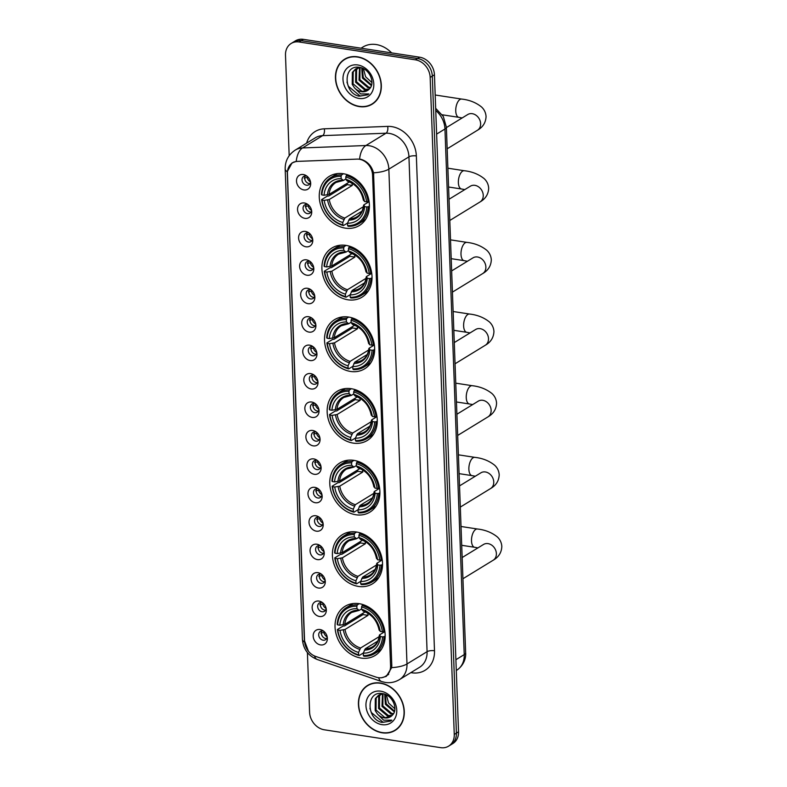 <?xml version="1.0" encoding="UTF-8"?>
<svg xmlns="http://www.w3.org/2000/svg" width="787" height="787" viewBox="0 0 787 787"><rect width="100%" height="100%" fill="white"/><g stroke="black" fill="none" stroke-linecap="round" stroke-linejoin="round"><path stroke-width="1.18" d="M353.845 460.356A28.814 23.521 -121.5 0 0 339.797 462.982A28.814 23.521 -121.5 0 0 331.219 491.983A28.814 23.521 -121.5 0 0 355.842 514.767A28.814 23.521 -121.5 0 0 369.89 512.14A28.814 23.521 -121.5 0 0 378.468 483.149A28.814 23.521 -121.5 0 0 353.845 460.356M345.965 245.387A28.814 23.521 -121.5 0 0 331.907 248.013A28.814 23.521 -121.5 0 0 323.339 277.014A28.814 23.521 -121.5 0 0 347.962 299.798A28.814 23.521 -121.5 0 0 362.01 297.171A28.814 23.521 -121.5 0 0 370.588 268.18A28.814 23.521 -121.5 0 0 345.965 245.387M348.592 317.043A28.814 23.521 -121.5 0 0 334.534 319.67A28.814 23.521 -121.5 0 0 325.966 348.671A28.814 23.521 -121.5 0 0 350.589 371.454A28.814 23.521 -121.5 0 0 364.637 368.828A28.814 23.521 -121.5 0 0 373.215 339.836A28.814 23.521 -121.5 0 0 348.592 317.043M351.218 388.699A28.814 23.521 -121.5 0 0 337.17 391.326A28.814 23.521 -121.5 0 0 328.592 420.327A28.814 23.521 -121.5 0 0 353.215 443.111A28.814 23.521 -121.5 0 0 367.263 440.484A28.814 23.521 -121.5 0 0 375.842 411.493A28.814 23.521 -121.5 0 0 351.218 388.699M356.472 532.012A28.814 23.521 -121.5 0 0 342.424 534.639A28.814 23.521 -121.5 0 0 333.845 563.64A28.814 23.521 -121.5 0 0 358.469 586.423A28.814 23.521 -121.5 0 0 372.517 583.797A28.814 23.521 -121.5 0 0 381.095 554.805A28.814 23.521 -121.5 0 0 356.472 532.012M359.098 603.668A28.814 23.521 -121.5 0 0 345.05 606.305A28.814 23.521 -121.5 0 0 336.472 635.296A28.814 23.521 -121.5 0 0 361.095 658.08A28.814 23.521 -121.5 0 0 375.143 655.453A28.814 23.521 -121.5 0 0 383.722 626.462A28.814 23.521 -121.5 0 0 359.098 603.668M343.339 173.73A28.814 23.521 -121.5 0 0 329.281 176.357A28.814 23.521 -121.5 0 0 320.702 205.358A28.814 23.521 -121.5 0 0 345.336 228.141A28.814 23.521 -121.5 0 0 359.384 225.515A28.814 23.521 -121.5 0 0 367.962 196.514A28.814 23.521 -121.5 0 0 343.339 173.73M304.923 218.363A8.155 6.66 58.5 0 1 297.545 209.578A8.155 6.66 58.5 0 1 304.353 202.967A8.155 6.66 58.5 0 1 307.186 204.03A8.155 6.66 58.5 0 1 311.711 211.418A8.155 6.66 58.5 0 1 304.923 218.363M308.101 204.669A4.889 3.994 -121.5 0 0 307.146 204.404A4.889 3.994 -121.5 0 0 304.766 204.856A4.889 3.994 -121.5 0 0 303.3 209.775A4.889 3.994 -121.5 0 0 307.491 213.641A4.889 3.994 -121.5 0 0 309.871 213.198A4.889 3.994 -121.5 0 0 311.554 210.316M305.966 246.803A8.155 6.66 58.5 0 1 298.588 238.018A8.155 6.66 58.5 0 1 305.395 231.408A8.155 6.66 58.5 0 1 308.229 232.46A8.155 6.66 58.5 0 1 312.754 239.848A8.155 6.66 58.5 0 1 305.966 246.803M309.143 233.1A4.889 3.994 -121.5 0 0 308.189 232.844A4.889 3.994 -121.5 0 0 305.809 233.286A4.889 3.994 -121.5 0 0 304.343 238.215A4.889 3.994 -121.5 0 0 308.534 242.081A4.889 3.994 -121.5 0 0 310.914 241.639A4.889 3.994 -121.5 0 0 312.596 238.746M307.009 275.243A8.155 6.66 58.5 0 1 299.631 266.449A8.155 6.66 58.5 0 1 306.438 259.838A8.155 6.66 58.5 0 1 309.271 260.9A8.155 6.66 58.5 0 1 313.797 268.288A8.155 6.66 58.5 0 1 307.009 275.243M310.186 261.54A4.889 3.994 -121.5 0 0 309.232 261.284A4.889 3.994 -121.5 0 0 306.851 261.727A4.889 3.994 -121.5 0 0 305.386 266.645A4.889 3.994 -121.5 0 0 309.576 270.521A4.889 3.994 -121.5 0 0 311.957 270.069A4.889 3.994 -121.5 0 0 313.639 267.187M308.051 303.674A8.155 6.66 58.5 0 1 300.673 294.889A8.155 6.66 58.5 0 1 307.481 288.278A8.155 6.66 58.5 0 1 310.314 289.341A8.155 6.66 58.5 0 1 314.839 296.729A8.155 6.66 58.5 0 1 308.051 303.674M311.229 289.98A4.889 3.994 -121.5 0 0 310.275 289.714A4.889 3.994 -121.5 0 0 307.894 290.167A4.889 3.994 -121.5 0 0 306.428 295.086A4.889 3.994 -121.5 0 0 310.619 298.952A4.889 3.994 -121.5 0 0 313 298.509A4.889 3.994 -121.5 0 0 314.682 295.627M309.094 332.114A8.155 6.66 58.5 0 1 301.716 323.329A8.155 6.66 58.5 0 1 308.524 316.718A8.155 6.66 58.5 0 1 311.357 317.771A8.155 6.66 58.5 0 1 315.882 325.159A8.155 6.66 58.5 0 1 309.094 332.114M312.272 318.41A4.889 3.994 -121.5 0 0 311.318 318.155A4.889 3.994 -121.5 0 0 308.937 318.597A4.889 3.994 -121.5 0 0 307.471 323.526A4.889 3.994 -121.5 0 0 311.662 327.392A4.889 3.994 -121.5 0 0 314.043 326.949A4.889 3.994 -121.5 0 0 315.725 324.057M310.137 360.554A8.155 6.66 58.5 0 1 302.759 351.759A8.155 6.66 58.5 0 1 309.566 345.149A8.155 6.66 58.5 0 1 312.4 346.211A8.155 6.66 58.5 0 1 316.925 353.599A8.155 6.66 58.5 0 1 310.137 360.554M313.315 346.851A4.889 3.994 -121.5 0 0 312.36 346.595A4.889 3.994 -121.5 0 0 309.98 347.037A4.889 3.994 -121.5 0 0 308.514 351.956A4.889 3.994 -121.5 0 0 312.705 355.832A4.889 3.994 -121.5 0 0 315.085 355.38A4.889 3.994 -121.5 0 0 316.767 352.497M311.18 388.985A8.155 6.66 58.5 0 1 303.802 380.2A8.155 6.66 58.5 0 1 310.609 373.589A8.155 6.66 58.5 0 1 313.442 374.651A8.155 6.66 58.5 0 1 317.968 382.039A8.155 6.66 58.5 0 1 311.18 388.985M314.357 375.291A4.889 3.994 -121.5 0 0 313.403 375.025A4.889 3.994 -121.5 0 0 311.022 375.478A4.889 3.994 -121.5 0 0 309.557 380.396A4.889 3.994 -121.5 0 0 313.747 384.263A4.889 3.994 -121.5 0 0 316.128 383.82A4.889 3.994 -121.5 0 0 317.81 380.938M312.223 417.425A8.155 6.66 58.5 0 1 304.844 408.64A8.155 6.66 58.5 0 1 311.652 402.029A8.155 6.66 58.5 0 1 314.485 403.082A8.155 6.66 58.5 0 1 319.01 410.47A8.155 6.66 58.5 0 1 312.223 417.425M315.4 403.721A4.889 3.994 -121.5 0 0 314.446 403.465A4.889 3.994 -121.5 0 0 312.065 403.908A4.889 3.994 -121.5 0 0 310.599 408.837A4.889 3.994 -121.5 0 0 314.79 412.703A4.889 3.994 -121.5 0 0 317.171 412.26A4.889 3.994 -121.5 0 0 318.853 409.368M313.265 445.865A8.155 6.66 58.5 0 1 305.887 437.07A8.155 6.66 58.5 0 1 312.695 430.459A8.155 6.66 58.5 0 1 315.528 431.522A8.155 6.66 58.5 0 1 320.053 438.91A8.155 6.66 58.5 0 1 313.265 445.865M316.443 432.161A4.889 3.994 -121.5 0 0 315.489 431.906A4.889 3.994 -121.5 0 0 313.108 432.348A4.889 3.994 -121.5 0 0 311.642 437.267A4.889 3.994 -121.5 0 0 315.823 441.143A4.889 3.994 -121.5 0 0 318.214 440.69A4.889 3.994 -121.5 0 0 319.896 437.808M314.308 474.295A8.155 6.66 58.5 0 1 306.93 465.51A8.155 6.66 58.5 0 1 313.738 458.9A8.155 6.66 58.5 0 1 316.571 459.962A8.155 6.66 58.5 0 1 321.096 467.35A8.155 6.66 58.5 0 1 314.308 474.295M317.486 460.602A4.889 3.994 -121.5 0 0 316.531 460.336A4.889 3.994 -121.5 0 0 314.141 460.788A4.889 3.994 -121.5 0 0 312.685 465.707A4.889 3.994 -121.5 0 0 316.866 469.573A4.889 3.994 -121.5 0 0 319.256 469.131A4.889 3.994 -121.5 0 0 320.939 466.248M315.351 502.736A8.155 6.66 58.5 0 1 307.973 493.951A8.155 6.66 58.5 0 1 314.78 487.34A8.155 6.66 58.5 0 1 317.614 488.393A8.155 6.66 58.5 0 1 322.139 495.78A8.155 6.66 58.5 0 1 315.351 502.736M318.528 489.032A4.889 3.994 -121.5 0 0 317.574 488.776A4.889 3.994 -121.5 0 0 315.184 489.219A4.889 3.994 -121.5 0 0 313.728 494.147A4.889 3.994 -121.5 0 0 317.909 498.014A4.889 3.994 -121.5 0 0 320.299 497.571A4.889 3.994 -121.5 0 0 321.981 494.679M316.394 531.176A8.155 6.66 58.5 0 1 309.016 522.381A8.155 6.66 58.5 0 1 315.823 515.77A8.155 6.66 58.5 0 1 318.656 516.833A8.155 6.66 58.5 0 1 323.182 524.221A8.155 6.66 58.5 0 1 316.394 531.176M319.571 517.472A4.889 3.994 -121.5 0 0 318.617 517.207A4.889 3.994 -121.5 0 0 316.226 517.659A4.889 3.994 -121.5 0 0 314.77 522.578A4.889 3.994 -121.5 0 0 318.951 526.454A4.889 3.994 -121.5 0 0 321.342 526.001A4.889 3.994 -121.5 0 0 323.024 523.119M317.436 559.606A8.155 6.66 58.5 0 1 310.058 550.821A8.155 6.66 58.5 0 1 316.866 544.211A8.155 6.66 58.5 0 1 319.699 545.273A8.155 6.66 58.5 0 1 324.224 552.661A8.155 6.66 58.5 0 1 317.436 559.606M320.614 545.912A4.889 3.994 -121.5 0 0 319.66 545.647A4.889 3.994 -121.5 0 0 317.269 546.099A4.889 3.994 -121.5 0 0 315.813 551.018A4.889 3.994 -121.5 0 0 319.994 554.884A4.889 3.994 -121.5 0 0 322.385 554.442A4.889 3.994 -121.5 0 0 324.067 551.559M318.479 588.046A8.155 6.66 58.5 0 1 311.101 579.262A8.155 6.66 58.5 0 1 317.909 572.651A8.155 6.66 58.5 0 1 320.742 573.703A8.155 6.66 58.5 0 1 325.267 581.091A8.155 6.66 58.5 0 1 318.479 588.046M321.657 574.343A4.889 3.994 -121.5 0 0 320.702 574.087A4.889 3.994 -121.5 0 0 318.312 574.53A4.889 3.994 -121.5 0 0 316.856 579.458A4.889 3.994 -121.5 0 0 321.037 583.324A4.889 3.994 -121.5 0 0 323.427 582.882A4.889 3.994 -121.5 0 0 325.11 579.989M319.522 616.487A8.155 6.66 58.5 0 1 312.144 607.692A8.155 6.66 58.5 0 1 318.951 601.081A8.155 6.66 58.5 0 1 321.785 602.144A8.155 6.66 58.5 0 1 326.31 609.532A8.155 6.66 58.5 0 1 319.522 616.487M322.7 602.783A4.889 3.994 -121.5 0 0 321.745 602.517A4.889 3.994 -121.5 0 0 319.355 602.97A4.889 3.994 -121.5 0 0 317.899 607.889A4.889 3.994 -121.5 0 0 322.08 611.765A4.889 3.994 -121.5 0 0 324.47 611.312A4.889 3.994 -121.5 0 0 326.152 608.43M320.565 644.917A8.155 6.66 58.5 0 1 313.187 636.132A8.155 6.66 58.5 0 1 319.994 629.521A8.155 6.66 58.5 0 1 322.827 630.584A8.155 6.66 58.5 0 1 327.353 637.962A8.155 6.66 58.5 0 1 320.565 644.917M323.742 631.223A4.889 3.994 -121.5 0 0 322.788 630.958A4.889 3.994 -121.5 0 0 320.398 631.4A4.889 3.994 -121.5 0 0 318.942 636.329A4.889 3.994 -121.5 0 0 323.123 640.195A4.889 3.994 -121.5 0 0 325.513 639.752A4.889 3.994 -121.5 0 0 327.195 636.87M303.88 189.933A8.155 6.66 58.5 0 1 296.502 181.138A8.155 6.66 58.5 0 1 303.31 174.527A8.155 6.66 58.5 0 1 306.143 175.59A8.155 6.66 58.5 0 1 310.668 182.977A8.155 6.66 58.5 0 1 303.88 189.933M307.058 176.229A4.889 3.994 -121.5 0 0 306.104 175.973A4.889 3.994 -121.5 0 0 303.723 176.416A4.889 3.994 -121.5 0 0 302.257 181.335A4.889 3.994 -121.5 0 0 306.448 185.211A4.889 3.994 -121.5 0 0 308.829 184.758A4.889 3.994 -121.5 0 0 310.511 181.876M311.003 212.037A4.889 3.994 58.5 0 1 310.167 212.008A4.889 3.994 58.5 0 1 306.35 209.047A4.889 3.994 58.5 0 1 306.31 204.364M312.046 240.478A4.889 3.994 58.5 0 1 311.209 240.438A4.889 3.994 58.5 0 1 307.392 237.477A4.889 3.994 58.5 0 1 307.353 232.804M313.088 268.918A4.889 3.994 58.5 0 1 312.252 268.879A4.889 3.994 58.5 0 1 308.435 265.917A4.889 3.994 58.5 0 1 308.396 261.245M314.131 297.348A4.889 3.994 58.5 0 1 313.295 297.319A4.889 3.994 58.5 0 1 309.478 294.358A4.889 3.994 58.5 0 1 309.439 289.675M315.174 325.788A4.889 3.994 58.5 0 1 314.338 325.749A4.889 3.994 58.5 0 1 310.521 322.788A4.889 3.994 58.5 0 1 310.481 318.115M316.217 354.229A4.889 3.994 58.5 0 1 315.38 354.189A4.889 3.994 58.5 0 1 311.563 351.228A4.889 3.994 58.5 0 1 311.524 346.555M317.259 382.659A4.889 3.994 58.5 0 1 316.423 382.63A4.889 3.994 58.5 0 1 312.606 379.668A4.889 3.994 58.5 0 1 312.567 374.986M318.302 411.099A4.889 3.994 58.5 0 1 317.466 411.06A4.889 3.994 58.5 0 1 313.649 408.099A4.889 3.994 58.5 0 1 313.61 403.426M319.345 439.54A4.889 3.994 58.5 0 1 318.509 439.5A4.889 3.994 58.5 0 1 314.692 436.539A4.889 3.994 58.5 0 1 314.652 431.866M320.388 467.97A4.889 3.994 58.5 0 1 319.552 467.94A4.889 3.994 58.5 0 1 315.735 464.979A4.889 3.994 58.5 0 1 315.695 460.297M321.43 496.41A4.889 3.994 58.5 0 1 320.594 496.371A4.889 3.994 58.5 0 1 316.777 493.41A4.889 3.994 58.5 0 1 316.738 488.737M322.473 524.85A4.889 3.994 58.5 0 1 321.637 524.811A4.889 3.994 58.5 0 1 317.82 521.85A4.889 3.994 58.5 0 1 317.781 517.177M323.516 553.281A4.889 3.994 58.5 0 1 322.68 553.251A4.889 3.994 58.5 0 1 318.863 550.29A4.889 3.994 58.5 0 1 318.824 545.607M324.559 581.721A4.889 3.994 58.5 0 1 323.723 581.682A4.889 3.994 58.5 0 1 319.906 578.72A4.889 3.994 58.5 0 1 319.866 574.048M325.602 610.161A4.889 3.994 58.5 0 1 324.765 610.122A4.889 3.994 58.5 0 1 320.948 607.161A4.889 3.994 58.5 0 1 320.909 602.488M326.644 638.591A4.889 3.994 58.5 0 1 325.808 638.562A4.889 3.994 58.5 0 1 321.991 635.601A4.889 3.994 58.5 0 1 321.952 630.918M309.96 183.607A4.889 3.994 58.5 0 1 309.124 183.568A4.889 3.994 58.5 0 1 305.307 180.607A4.889 3.994 58.5 0 1 305.267 175.934M357.091 159.112A14.678 11.982 58.5 0 1 359.305 159.24A14.678 11.982 58.5 0 1 372.576 175.058L390.568 665.772A14.678 11.982 58.5 0 1 385.473 676.328A14.678 11.982 58.5 0 1 376.088 677.125L315.626 656.407A14.678 11.982 58.5 0 1 304.579 641.139L287.432 173.415A14.678 11.982 58.5 0 1 292.528 162.85A14.678 11.982 58.5 0 1 297.476 161.384L357.091 159.112M357.475 56.802A26.374 21.524 -121.5 0 0 344.617 59.212A26.374 21.524 -121.5 0 0 336.767 85.744A26.374 21.524 -121.5 0 0 359.305 106.599A26.374 21.524 -121.5 0 0 372.162 104.189A26.374 21.524 -121.5 0 0 380.013 77.657A26.374 21.524 -121.5 0 0 357.475 56.802M345.719 58.592A26.374 21.524 -121.5 0 0 344.224 59.782M380.446 683.027A26.374 21.524 -121.5 0 0 367.588 685.438A26.374 21.524 -121.5 0 0 359.738 711.969A26.374 21.524 -121.5 0 0 382.266 732.825A26.374 21.524 -121.5 0 0 395.123 730.415A26.374 21.524 -121.5 0 0 402.974 703.883A26.374 21.524 -121.5 0 0 380.446 683.027M368.68 684.818A26.374 21.524 -121.5 0 0 367.195 686.008M308.406 651.183L304.382 640.441L287.245 171.694A19.036 6.247 -2.1 0 1 285.179 169.008C285.091 160.961 288.426 154.665 295.204 150.12A21.751 17.747 58.5 0 1 302.533 147.946L365.906 145.526A19.036 9.995 87.8 0 0 359.6 159.063L361.44 159.436C367.598 161.581 371.621 166.037 373.54 172.806L391.798 665.566L391.68 667.622L386.338 676.348L381.459 677.774M291.16 43.462L295.45 40.835A16.311 13.31 -121.5 0 1 303.398 39.35L419.697 57.205A16.311 13.31 -121.5 0 1 434.444 74.775L458.536 731.802A16.311 13.31 -121.5 0 1 452.879 743.538L450.735 744.846A16.311 13.31 -121.5 0 0 456.401 733.12L432.309 76.093A16.311 13.31 -121.5 0 0 417.553 58.513L301.254 40.658A16.311 13.31 -121.5 0 0 293.305 42.154A16.311 13.31 -121.5 0 1 301.254 40.658L417.553 58.513A16.311 13.31 -121.5 0 1 432.309 76.093L456.401 733.12A16.311 13.31 -121.5 0 1 450.735 744.846L448.59 746.165A16.311 13.31 -121.5 0 0 454.256 734.428L430.164 77.401A16.311 13.31 -121.5 0 0 415.408 59.832L299.109 41.977A16.311 13.31 -121.5 0 0 291.16 43.462A16.311 13.31 -121.5 0 0 285.494 55.198L289.183 155.698M287.245 171.694L292.095 162.86L296.227 161.414A19.036 9.995 87.8 0 1 302.533 147.946L322.631 135.639A21.751 17.747 -121.5 0 0 315.302 137.814L295.204 150.12M307.402 652.571L309.586 712.225A16.311 13.31 -121.5 0 0 324.333 729.795L440.631 747.65A16.311 13.31 -121.5 0 0 448.59 746.165M394.435 730.503A26.374 21.524 -121.5 0 0 396.176 729.726M371.474 104.278A26.374 21.524 -121.5 0 0 373.215 103.49M372.025 103.963A26.099 21.298 -121.5 0 0 379.787 77.697A26.099 21.298 -121.5 0 0 357.485 57.057A26.099 21.298 -121.5 0 0 344.765 59.438A26.099 21.298 -121.5 0 0 336.993 85.704A26.099 21.298 -121.5 0 0 359.295 106.334A26.099 21.298 -121.5 0 0 372.025 103.963L374.169 102.644A26.099 21.298 -121.5 0 0 374.701 102.3M391.631 52.896A27.191 22.193 -121.5 0 0 376.206 44.544A27.191 22.193 -121.5 0 0 362.955 47.023L361.036 48.194M371.936 82.576L365.591 76.772L363.437 68.676M371.375 85.655L362.423 78.07L361.735 67.948M371.572 84.986L363.279 77.549L362.354 68.184M370.274 87.859L367.923 87.721L359.02 80.156L359.511 67.643M370.588 87.367L368.769 87.2L359.875 79.635L360.072 67.593M368.798 89.551L364.519 89.807L355.616 82.242L355.763 70.289L357.455 68.115M357.839 67.771L358.469 67.269M369.172 89.177L365.365 89.285L356.472 81.72L356.609 69.768L357.947 67.957M354.534 87.898A12.287 10.034 -121.5 0 0 361.499 91.656A12.287 10.034 -121.5 0 0 367.49 90.535A12.287 10.034 -121.5 0 0 369.428 88.901C375.763 82.999 369.329 68.587 359.807 67.436C342.886 63.836 343.171 93.023 358.98 96.171L367.598 94.853L368.877 93.938L360.653 93.938L354.534 87.898L352.212 84.327L352.36 72.374L355.645 68.971L360.466 67.574M367.559 90.495L361.971 91.371L353.068 83.806L353.206 71.853L356.078 68.725M355.645 68.971L359.167 67.338M357.78 64.967A17.727 14.471 -121.5 0 0 342.984 79.33A17.727 14.471 -121.5 0 0 359.01 98.434A17.727 14.471 -121.5 0 0 373.805 84.061A17.727 14.471 -121.5 0 0 357.78 64.967M347.451 57.805A26.099 21.298 -121.5 0 0 346.91 58.13L344.765 59.438M367.726 94.774L360.18 96.073L348.405 86.304L346.959 82.123M394.985 730.188A26.099 21.298 -121.5 0 0 402.747 703.922A26.099 21.298 -121.5 0 0 380.455 683.283A26.099 21.298 -121.5 0 0 367.726 685.664A26.099 21.298 -121.5 0 0 359.954 711.93A26.099 21.298 -121.5 0 0 382.256 732.569A26.099 21.298 -121.5 0 0 394.985 730.188L397.13 728.87A26.099 21.298 -121.5 0 0 397.661 728.536M394.503 708.595A12.287 10.034 -121.5 0 0 394.897 708.782L388.552 702.998L386.397 694.911M394.336 711.881L385.384 704.296L384.695 694.183M394.533 711.212L386.24 703.775L385.315 694.409M393.234 714.094L390.883 713.957L381.99 706.382L382.482 693.868M393.549 713.593L391.739 713.435L382.836 705.86L383.033 693.819M391.759 715.777L387.479 716.032L378.586 708.467L378.724 696.525L380.426 694.341M380.8 693.996L381.439 693.495M392.133 715.403L388.335 715.511L379.432 707.946L379.58 696.003L380.918 694.183M377.494 714.124A12.287 10.034 -121.5 0 0 384.459 717.882A12.287 10.034 -121.5 0 0 390.45 716.77A12.287 10.034 -121.5 0 0 392.388 715.127C398.724 709.225 392.29 694.813 382.777 693.662C365.847 690.061 366.132 719.249 381.941 722.397L390.559 721.079L391.837 720.164L383.623 720.174L377.494 714.124L375.183 710.553L375.32 698.6L378.606 695.196L383.426 693.8M390.519 716.721L384.932 717.596L376.029 710.031L376.176 698.079L379.039 694.951M378.606 695.196L382.128 693.563M380.741 691.193A17.727 14.471 -121.5 0 0 365.945 705.565A17.727 14.471 -121.5 0 0 381.97 724.66A17.727 14.471 -121.5 0 0 396.766 710.287A17.727 14.471 -121.5 0 0 380.741 691.193M370.411 684.031A26.099 21.298 -121.5 0 0 369.87 684.356L367.726 685.664M390.686 721L383.141 722.299L371.366 712.54L369.92 708.349M347.569 223.046L343.437 225.574L342.857 224.875A25.882 21.121 -121.5 0 1 322.05 200.065L324.234 200.4A23.384 19.085 -121.5 0 0 342.778 222.495L344.824 218.068L363.387 206.696M352.045 183.243A20.118 16.419 -121.5 0 0 352.281 185.417L329.261 199.514L324.234 200.4M341.076 176.278L341.578 174.921A26.974 22.006 -121.5 0 0 330.786 177.606A26.974 22.006 -121.5 0 0 321.45 194.458L321.863 194.94A25.882 21.121 -121.5 0 1 341.076 176.278L341.165 178.649A23.384 19.085 -121.5 0 0 324.047 195.274L329.074 194.389L349.428 181.915M345.877 178.944L343.447 180.43L341.165 178.649M322.05 200.065L321.637 199.593L327.372 196.081L328.799 195.973L347.283 184.65A25.823 21.082 58.5 0 1 347.146 183.322M358.951 223.606A26.974 22.006 -121.5 0 0 368.296 206.755L366.811 206.942A25.882 21.121 -121.5 0 1 347.588 225.594L348.159 226.302A26.974 22.006 -121.5 0 0 358.951 223.606L364.686 220.094A26.974 22.006 -121.5 0 0 365.522 219.553M337.387 173.602A26.974 22.006 -121.5 0 0 336.521 174.094L330.786 177.606M369.408 206.076L368.296 206.755M321.637 199.593A26.974 22.006 -121.5 0 0 343.437 225.574M341.578 174.921L343.476 173.75M347.588 225.594L347.5 223.223A23.384 19.085 -121.5 0 0 364.617 206.607L366.811 206.942M342.778 222.495L342.857 224.875M324.047 195.274L321.863 194.94M364.617 206.607L363.919 204.836L369.113 201.659M361.981 211.182L349.546 218.796L347.5 223.223M348.631 220.134A20.915 17.068 -121.5 0 0 363.673 205.525L363.919 204.836M343.447 180.43L342.463 180.253A20.915 17.068 -121.5 0 0 327.422 194.861M347.677 174.803L346.3 175.639L345.808 177.006A25.882 21.121 -121.5 0 1 366.614 201.806L368.109 201.62A26.974 22.006 -121.5 0 0 346.3 175.639M368.109 201.62L369.024 201.059M366.614 201.806L364.43 201.472A23.384 19.085 -121.5 0 0 345.896 179.377L345.808 177.006M345.896 179.377L347.195 180.98A20.915 17.068 -121.5 0 1 363.486 200.39L363.732 199.711L364.43 201.472M347.195 180.98L348.169 181.158M347.283 184.65L352.281 185.417M350.195 294.702L346.064 297.23L345.483 296.532A25.882 21.121 -121.5 0 1 324.677 271.722L326.861 272.056A23.384 19.085 -121.5 0 0 345.404 294.151L347.451 289.724L366.014 278.352M354.681 254.899A20.118 16.419 -121.5 0 0 354.907 257.074L331.888 271.171L326.861 272.056M343.703 247.935L344.204 246.577A26.974 22.006 -121.5 0 0 333.413 249.263A26.974 22.006 -121.5 0 0 324.077 266.114L324.49 266.596A25.882 21.121 -121.5 0 1 343.703 247.935L343.791 250.305A23.384 19.085 -121.5 0 0 326.674 266.931L331.701 266.045L352.055 253.571M348.503 250.6L346.073 252.086L343.791 250.305M324.677 271.722L324.264 271.249L329.999 267.737L331.425 267.629L349.91 256.306A25.823 21.082 58.5 0 1 349.772 254.978M361.577 295.263A26.974 22.006 -121.5 0 0 370.923 278.411L369.437 278.598A25.882 21.121 -121.5 0 1 350.215 297.25L350.786 297.958A26.974 22.006 -121.5 0 0 361.577 295.263L367.313 291.751A26.974 22.006 -121.5 0 0 368.149 291.21M340.014 245.259A26.974 22.006 -121.5 0 0 339.148 245.751L333.413 249.263M372.035 277.732L370.923 278.411M324.264 271.249A26.974 22.006 -121.5 0 0 346.064 297.23M344.204 246.577L346.103 245.406M350.215 297.25L350.126 294.879A23.384 19.085 -121.5 0 0 367.244 278.264L369.437 278.598M345.404 294.151L345.483 296.532M326.674 266.931L324.49 266.596M367.244 278.264L366.545 276.493L371.739 273.315M364.607 282.838L352.173 290.452L350.126 294.879M351.258 291.79A20.915 17.068 -121.5 0 0 366.299 277.181L366.545 276.493M346.073 252.086L345.09 251.909A20.915 17.068 -121.5 0 0 330.048 266.518M350.304 246.459L348.936 247.295L348.434 248.662A25.882 21.121 -121.5 0 1 369.251 273.463L370.736 273.276A26.974 22.006 -121.5 0 0 348.936 247.295M370.736 273.276L371.651 272.715M369.251 273.463L367.057 273.128A23.384 19.085 -121.5 0 0 348.523 251.033L348.434 248.662M348.523 251.033L349.822 252.637A20.915 17.068 -121.5 0 1 366.112 272.046L366.358 271.367L367.057 273.128M349.822 252.637L350.795 252.814M349.91 256.306L354.907 257.074M352.822 366.358L348.69 368.887L348.12 368.188A25.882 21.121 -121.5 0 1 327.303 343.378L329.487 343.722A23.384 19.085 -121.5 0 0 348.031 365.807L350.077 361.381L368.641 350.008M357.308 326.556A20.118 16.419 -121.5 0 0 357.544 328.73L334.514 342.837L329.487 343.722M346.329 319.591L346.831 318.233A26.974 22.006 -121.5 0 0 336.039 320.919A26.974 22.006 -121.5 0 0 326.703 337.771L327.117 338.253A25.882 21.121 -121.5 0 1 346.329 319.591L346.418 321.962A23.384 19.085 -121.5 0 0 329.3 338.587L334.327 337.702L354.691 325.228M351.13 322.257L348.7 323.742L346.418 321.962M327.303 343.378L326.89 342.906L332.626 339.394L334.052 339.286L352.537 327.963A25.823 21.082 58.5 0 1 352.399 326.635M364.204 366.919A26.974 22.006 -121.5 0 0 373.55 350.067L372.064 350.254A25.882 21.121 -121.5 0 1 352.842 368.906L353.412 369.615A26.974 22.006 -121.5 0 0 364.204 366.919L369.939 363.407A26.974 22.006 -121.5 0 0 370.775 362.866M342.64 316.915A26.974 22.006 -121.5 0 0 341.774 317.407L336.039 320.919M374.661 349.389L373.55 350.067M326.89 342.906A26.974 22.006 -121.5 0 0 348.69 368.887M346.831 318.233L348.73 317.063M352.842 368.906L352.753 366.535A23.384 19.085 -121.5 0 0 369.87 349.92L372.064 350.254M348.031 365.807L348.12 368.188M329.3 338.587L327.117 338.253M369.87 349.92L369.182 348.149L374.366 344.972M367.234 354.494L354.809 362.109L352.753 366.535M353.884 363.446A20.915 17.068 -121.5 0 0 368.926 348.838L369.182 348.149M348.7 323.742L347.726 323.565A20.915 17.068 -121.5 0 0 332.675 338.174M352.93 318.115L351.563 318.951L351.061 320.319A25.882 21.121 -121.5 0 1 371.877 345.119L373.363 344.932A26.974 22.006 -121.5 0 0 351.563 318.951M373.363 344.932L374.278 344.372M371.877 345.119L369.683 344.785A23.384 19.085 -121.5 0 0 351.15 322.69L351.061 320.319M351.15 322.69L352.448 324.293A20.915 17.068 -121.5 0 1 368.739 343.703L368.985 343.024L369.683 344.785M352.448 324.293L353.422 324.47M352.537 327.963L357.544 328.73M355.449 438.015L351.317 440.543L350.746 439.844A25.882 21.121 -121.5 0 1 329.93 415.034L332.114 415.379A23.384 19.085 -121.5 0 0 350.658 437.464L352.704 433.037L371.267 421.665M359.934 398.212A20.118 16.419 -121.5 0 0 360.171 400.386L337.141 414.493L332.114 415.379M348.966 391.247L349.458 389.89A26.974 22.006 -121.5 0 0 338.666 392.575A26.974 22.006 -121.5 0 0 329.33 409.427L329.743 409.909A25.882 21.121 -121.5 0 1 348.966 391.247L349.044 393.618A23.384 19.085 -121.5 0 0 331.927 410.243L336.954 409.358L357.318 396.884M353.757 393.913L351.327 395.399L349.044 393.618M329.93 415.034L329.517 414.562L335.252 411.05L336.679 410.942L355.163 399.619A25.823 21.082 58.5 0 1 355.026 398.291M366.84 438.575A26.974 22.006 -121.5 0 0 376.176 421.724L374.691 421.911A25.882 21.121 -121.5 0 1 355.468 440.572L356.049 441.271A26.974 22.006 -121.5 0 0 366.84 438.575L372.566 435.063A26.974 22.006 -121.5 0 0 373.402 434.522M345.267 388.571A26.974 22.006 -121.5 0 0 344.401 389.063L338.666 392.575M377.288 421.045L376.176 421.724M329.517 414.562A26.974 22.006 -121.5 0 0 351.317 440.543M349.458 389.89L351.356 388.729M355.468 440.572L355.38 438.192A23.384 19.085 -121.5 0 0 372.497 421.576L374.691 421.911M350.658 437.464L350.746 439.844M331.927 410.243L329.743 409.909M372.497 421.576L371.808 419.805L376.993 416.628M369.86 426.151L357.436 433.765L355.38 438.192M356.511 435.103A20.915 17.068 -121.5 0 0 371.553 420.494L371.808 419.805M351.327 395.399L350.353 395.222A20.915 17.068 -121.5 0 0 335.311 409.83M355.557 389.772L354.189 390.608L353.688 391.975A25.882 21.121 -121.5 0 1 374.504 416.776L375.989 416.589A26.974 22.006 -121.5 0 0 354.189 390.608M375.989 416.589L376.904 416.028M374.504 416.776L372.31 416.441A23.384 19.085 -121.5 0 0 353.776 394.346L353.688 391.975M353.776 394.346L355.075 395.95A20.915 17.068 -121.5 0 1 371.366 415.369L371.612 414.68L372.31 416.441M355.075 395.95L356.049 396.127M355.163 399.619L360.171 400.386M358.075 509.671L353.943 512.199L353.373 511.501A25.882 21.121 -121.5 0 1 332.557 486.691L334.75 487.035A23.384 19.085 -121.5 0 0 353.284 509.12L355.33 504.693L373.904 493.321M362.561 469.869A20.118 16.419 -121.5 0 0 362.797 472.043L339.768 486.15L334.75 487.035M351.592 462.904L352.084 461.546A26.974 22.006 -121.5 0 0 341.292 464.232A26.974 22.006 -121.5 0 0 331.957 481.093L332.37 481.565A25.882 21.121 -121.5 0 1 351.592 462.904L351.671 465.274A23.384 19.085 -121.5 0 0 334.554 481.9L339.581 481.014L359.944 468.54M356.383 465.57L353.953 467.055L351.671 465.274M332.557 486.691L332.144 486.218L337.879 482.706L339.305 482.598L357.79 471.275A25.823 21.082 58.5 0 1 357.652 469.947M369.467 510.232A26.974 22.006 -121.5 0 0 378.803 493.38L377.317 493.567A25.882 21.121 -121.5 0 1 358.095 512.229L358.675 512.927A26.974 22.006 -121.5 0 0 369.467 510.232L375.202 506.73A26.974 22.006 -121.5 0 0 376.029 506.179M347.893 460.228A26.974 22.006 -121.5 0 0 347.028 460.72L341.292 464.232M379.914 492.701L378.803 493.38M332.144 486.218A26.974 22.006 -121.5 0 0 353.943 512.199M352.084 461.546L353.983 460.385M358.095 512.229L358.006 509.848A23.384 19.085 -121.5 0 0 375.124 493.233L377.317 493.567M353.284 509.12L353.373 511.501M334.554 481.9L332.37 481.565M375.124 493.233L374.435 491.462L379.619 488.284M372.487 497.807L360.062 505.421L358.006 509.848M359.138 506.759A20.915 17.068 -121.5 0 0 374.179 492.15L374.435 491.462M353.953 467.055L352.979 466.878A20.915 17.068 -121.5 0 0 337.938 481.487M358.183 461.428L356.816 462.264L356.314 463.632A25.882 21.121 -121.5 0 1 377.13 488.432L378.616 488.255A26.974 22.006 -121.5 0 0 356.816 462.264M378.616 488.255L379.531 487.684M377.13 488.432L374.937 488.097A23.384 19.085 -121.5 0 0 356.403 466.002L356.314 463.632M356.403 466.002L357.701 467.606A20.915 17.068 -121.5 0 1 373.992 487.025L374.248 486.336L374.937 488.097M357.701 467.606L358.675 467.783M357.79 471.275L362.797 472.043M360.702 581.327L356.57 583.856L355.999 583.157A25.882 21.121 -121.5 0 1 335.183 558.357L337.377 558.691A23.384 19.085 -121.5 0 0 355.911 580.776L357.957 576.35L376.53 564.987M365.188 541.525A20.118 16.419 -121.5 0 0 365.424 543.699L342.394 557.806L337.377 558.691M354.219 534.56L354.711 533.202A26.974 22.006 -121.5 0 0 343.919 535.888A26.974 22.006 -121.5 0 0 334.583 552.749L334.996 553.222A25.882 21.121 -121.5 0 1 354.219 534.56L354.307 536.941A23.384 19.085 -121.5 0 0 337.19 553.556L342.207 552.671L362.571 540.207M359.02 537.226L356.58 538.711L354.307 536.941M335.183 558.357L334.77 557.875L340.505 554.363L341.932 554.255L360.426 542.932A25.823 21.082 58.5 0 1 360.279 541.604M372.094 581.898A26.974 22.006 -121.5 0 0 381.429 565.036L379.944 565.223A25.882 21.121 -121.5 0 1 360.721 583.885L361.302 584.584A26.974 22.006 -121.5 0 0 372.094 581.898L377.829 578.386A26.974 22.006 -121.5 0 0 378.655 577.835M350.52 531.884A26.974 22.006 -121.5 0 0 349.654 532.376L343.919 535.888M382.551 564.358L381.429 565.036M334.77 557.875A26.974 22.006 -121.5 0 0 356.57 583.856M354.711 533.202L356.609 532.042M360.721 583.885L360.643 581.504A23.384 19.085 -121.5 0 0 377.76 564.889L379.944 565.223M355.911 580.776L355.999 583.157M337.19 553.556L334.996 553.222M377.76 564.889L377.062 563.128L382.256 559.941M375.114 569.463L362.689 577.078L360.643 581.504M361.764 578.415A20.915 17.068 -121.5 0 0 376.816 563.807L377.062 563.128M356.58 538.711L355.606 538.534A20.915 17.068 -121.5 0 0 340.564 553.143M360.81 533.084L359.443 533.92L358.941 535.288A25.882 21.121 -121.5 0 1 379.757 560.088L381.242 559.911A26.974 22.006 -121.5 0 0 359.443 533.92M381.242 559.911L382.157 559.341M379.757 560.088L377.563 559.754A23.384 19.085 -121.5 0 0 359.029 537.659L358.941 535.288M359.029 537.659L360.328 539.262A20.915 17.068 -121.5 0 1 376.619 558.681L376.875 557.993L377.563 559.754M360.328 539.262L361.312 539.439M360.426 542.932L365.424 543.699M363.328 652.984L359.197 655.512L358.626 654.814A25.882 21.121 -121.5 0 1 337.81 630.013L340.004 630.348A23.384 19.085 -121.5 0 0 358.538 652.433L360.584 648.006L379.157 636.644M367.814 613.181A20.118 16.419 -121.5 0 0 368.05 615.355L345.021 629.462L340.004 630.348M356.845 606.216L357.337 604.859A26.974 22.006 -121.5 0 0 346.546 607.544A26.974 22.006 -121.5 0 0 337.21 624.406L337.623 624.878A25.882 21.121 -121.5 0 1 356.845 606.216L356.934 608.597A23.384 19.085 -121.5 0 0 339.817 625.212L344.834 624.327L365.198 611.863M361.646 608.882L359.206 610.368L356.934 608.597M337.81 630.013L337.397 629.531L343.132 626.019L344.558 625.911L363.053 614.588A25.823 21.082 58.5 0 1 362.905 613.26M374.72 653.554A26.974 22.006 -121.5 0 0 384.056 636.693L382.571 636.88A25.882 21.121 -121.5 0 1 363.358 655.541L363.928 656.24A26.974 22.006 -121.5 0 0 374.72 653.554L380.455 650.042A26.974 22.006 -121.5 0 0 381.292 649.491M353.147 603.54A26.974 22.006 -121.5 0 0 352.281 604.042L346.546 607.544M385.177 636.014L384.056 636.693M337.397 629.531A26.974 22.006 -121.5 0 0 359.197 655.512M357.337 604.859L359.236 603.698M363.358 655.541L363.269 653.161A23.384 19.085 -121.5 0 0 380.387 636.545L382.571 636.88M358.538 652.433L358.626 654.814M339.817 625.212L337.623 624.878M380.387 636.545L379.688 634.784L384.882 631.597M377.75 641.12L365.316 648.734L363.269 653.161M364.391 650.072A20.915 17.068 -121.5 0 0 379.442 635.463L379.688 634.784M359.206 610.368L358.233 610.191A20.915 17.068 -121.5 0 0 343.191 624.799M363.437 604.741L362.069 605.587L361.567 606.944A25.882 21.121 -121.5 0 1 382.384 631.745L383.869 631.567A26.974 22.006 -121.5 0 0 362.069 605.587M383.869 631.567L384.784 630.997M382.384 631.745L380.2 631.41A23.384 19.085 -121.5 0 0 361.656 609.315L361.567 606.944M361.656 609.315L362.964 610.919A20.915 17.068 -121.5 0 1 379.245 630.338L379.501 629.649L380.2 631.41M362.964 610.919L363.938 611.096M363.053 614.588L368.05 615.355M308.111 177.213L304.205 178.108M307.225 177.754A5.981 4.879 -121.5 0 0 310.501 181.964M309.153 205.643L305.248 206.548M308.268 206.184A5.981 4.879 -121.5 0 0 311.544 210.404M310.196 234.083L306.291 234.979M309.311 234.624A5.981 4.879 -121.5 0 0 312.587 238.835M311.239 262.524L307.333 263.419M310.353 263.065A5.981 4.879 -121.5 0 0 313.629 267.275M312.272 290.954L308.376 291.859M311.396 291.495A5.981 4.879 -121.5 0 0 314.672 295.715M313.315 319.394L309.419 320.289M312.439 319.935A5.981 4.879 -121.5 0 0 315.715 324.146M314.357 347.834L310.462 348.73M313.482 348.375A5.981 4.879 -121.5 0 0 316.758 352.586M315.4 376.265L311.504 377.17M314.525 376.806A5.981 4.879 -121.5 0 0 317.8 381.026M316.443 404.705L312.547 405.6M315.567 405.246A5.981 4.879 -121.5 0 0 318.843 409.456M317.486 433.145L313.59 434.04M316.61 433.686A5.981 4.879 -121.5 0 0 319.886 437.897M318.528 461.575L314.633 462.481M317.653 462.117A5.981 4.879 -121.5 0 0 320.929 466.337M319.571 490.016L315.676 490.911M318.696 490.557A5.981 4.879 -121.5 0 0 321.972 494.767M320.614 518.456L316.718 519.351M319.738 518.997A5.981 4.879 -121.5 0 0 323.014 523.207M321.657 546.886L317.761 547.791M320.781 547.427A5.981 4.879 -121.5 0 0 324.057 551.648M322.7 575.327L318.804 576.222M321.824 575.868A5.981 4.879 -121.5 0 0 325.1 580.078M323.742 603.767L319.847 604.662M322.867 604.308A5.981 4.879 -121.5 0 0 326.143 608.518M324.785 632.197L320.889 633.102M323.91 632.738A5.981 4.879 -121.5 0 0 327.185 636.958M390.568 665.772L391.778 665.035M372.576 175.058L373.776 174.32M434.493 650.751A5.44 1.781 -2.1 0 0 427.085 651.666L408.945 156.839A21.751 17.747 -121.5 0 0 389.28 133.406A21.751 17.747 -121.5 0 0 386.004 133.219L322.631 135.639A5.44 2.853 -92.2 0 0 324.303 128.812L387.686 126.392A27.191 22.193 58.5 0 1 416.353 155.924L434.493 650.751A27.191 22.193 58.5 0 1 411.798 672.787A27.191 22.193 58.5 0 1 410.863 672.619M419.54 667.307A21.751 17.747 -121.5 0 0 427.085 651.666L406.987 663.972A21.751 17.747 58.5 0 1 399.442 679.614L419.54 667.307M387.686 126.392A5.44 2.853 -92.2 0 1 386.004 133.219L365.906 145.526A21.751 17.747 58.5 0 1 369.182 145.713A21.751 17.747 58.5 0 1 388.847 169.146A19.036 6.247 177.9 0 1 373.54 172.806M391.68 667.622A19.036 6.247 -2.1 0 0 406.987 663.972L388.847 169.146L408.945 156.839A5.44 1.781 -2.1 0 1 416.353 155.924M304.49 642.074A19.036 6.247 177.9 0 1 302.424 639.388L285.179 169.008M314.485 655.955A19.036 7.831 108.9 0 0 317.328 659.526C308.209 655.846 303.241 649.137 302.424 639.388M378.675 677.725A19.036 7.831 108.9 0 0 381.597 681.542L317.328 659.526M306.625 143.126A27.191 22.193 58.5 0 1 324.303 128.812M454.256 734.428L458.536 731.802M430.164 77.401L434.444 74.775M415.408 59.832L419.697 57.205M299.109 41.977L303.398 39.35M455.899 659.722L464.232 654.617A10.87 3.571 -2.1 0 0 465.648 652.767C466.002 656.397 464.979 664.592 456.686 670.268A21.751 17.747 -121.5 0 0 464.232 654.617L444.96 128.999A21.751 17.747 -121.5 0 0 435.762 110.495M436.628 134.105L444.96 128.999A10.87 3.571 -2.1 0 0 446.377 127.15L465.648 652.767M468.363 114.194L467.753 114.528A9.247 7.545 58.5 0 1 472.259 113.682A9.247 7.545 58.5 0 1 480.621 123.638A9.247 7.545 58.5 0 1 477.404 130.288L447.164 148.812M462.156 117.952L458.89 117.342A9.247 4.397 -81.3 0 1 455.742 110.997A9.247 4.397 -81.3 0 1 461.694 99.073L435.191 95.001M329.261 199.514A20.118 16.419 -121.5 0 0 344.824 218.068M343.034 180.557L335.99 182.456A20.118 16.419 -121.5 0 0 329.074 194.389M327.608 199.996A20.915 17.068 -121.5 0 0 343.899 219.406M349.546 218.796A20.118 16.419 -121.5 0 0 357.003 216.769C360.751 214.467 362.935 210.631 363.574 205.259M470.99 185.85L470.38 186.185A9.247 7.545 58.5 0 1 474.886 185.339A9.247 7.545 58.5 0 1 483.248 195.294A9.247 7.545 58.5 0 1 480.04 201.944L449.8 220.468M464.783 189.608L461.516 188.998A9.247 4.397 -81.3 0 1 458.368 182.653A9.247 4.397 -81.3 0 1 464.32 170.73L447.882 168.202M331.888 271.171A20.118 16.419 -121.5 0 0 347.451 289.724M345.66 252.214L338.617 254.112A20.118 16.419 -121.5 0 0 331.701 266.045M330.235 271.653A20.915 17.068 -121.5 0 0 346.526 291.062M352.173 290.452A20.118 16.419 -121.5 0 0 359.629 288.426C363.378 286.124 365.562 282.287 366.201 276.916M473.617 257.506L473.007 257.841A9.247 7.545 58.5 0 1 477.512 256.995A9.247 7.545 58.5 0 1 485.874 266.95A9.247 7.545 58.5 0 1 482.667 273.601L452.427 292.125M467.409 261.264L464.143 260.654A9.247 4.397 -81.3 0 1 460.995 254.309A9.247 4.397 -81.3 0 1 466.947 242.386L450.508 239.858M334.514 342.837A20.118 16.419 -121.5 0 0 350.077 361.381M348.287 323.87L341.243 325.769A20.118 16.419 -121.5 0 0 334.327 337.702M332.871 343.309A20.915 17.068 -121.5 0 0 349.162 362.718M354.809 362.109A20.118 16.419 -121.5 0 0 362.256 360.082C366.004 357.78 368.188 353.943 368.828 348.572M476.243 329.173L475.633 329.497A9.247 7.545 58.5 0 1 480.149 328.651A9.247 7.545 58.5 0 1 488.501 338.607A9.247 7.545 58.5 0 1 485.294 345.257L455.053 363.781M470.046 332.921L466.77 332.311A9.247 4.397 -81.3 0 1 463.622 325.966A9.247 4.397 -81.3 0 1 469.583 314.043L453.135 311.514M337.141 414.493A20.118 16.419 -121.5 0 0 352.704 433.037M350.913 395.527L343.87 397.425A20.118 16.419 -121.5 0 0 336.954 409.358M335.498 414.965A20.915 17.068 -121.5 0 0 351.789 434.375M357.436 433.765A20.118 16.419 -121.5 0 0 364.883 431.738C368.631 429.436 370.825 425.6 371.454 420.228M478.87 400.829L478.26 401.154A9.247 7.545 58.5 0 1 482.775 400.308A9.247 7.545 58.5 0 1 491.127 410.263A9.247 7.545 58.5 0 1 487.92 416.913L457.68 435.437M472.672 404.577L469.406 403.967A9.247 4.397 -81.3 0 1 466.248 397.622A9.247 4.397 -81.3 0 1 472.21 385.699L455.762 383.171M339.768 486.15A20.118 16.419 -121.5 0 0 355.33 504.693M353.54 467.183L346.496 469.082A20.118 16.419 -121.5 0 0 339.581 481.014M338.125 486.622A20.915 17.068 -121.5 0 0 354.416 506.031M360.062 505.421A20.118 16.419 -121.5 0 0 367.509 503.395C371.257 501.093 373.451 497.256 374.081 491.885M481.496 472.485L480.896 472.81A9.247 7.545 58.5 0 1 485.402 471.964A9.247 7.545 58.5 0 1 493.754 481.929A9.247 7.545 58.5 0 1 490.547 488.57L460.306 507.094M475.299 476.233L472.033 475.633A9.247 4.397 -81.3 0 1 468.875 469.278A9.247 4.397 -81.3 0 1 474.836 457.355L458.388 454.827M342.394 557.806A20.118 16.419 -121.5 0 0 357.957 576.35M356.167 538.839L349.123 540.738A20.118 16.419 -121.5 0 0 342.207 552.671M340.751 558.278A20.915 17.068 -121.5 0 0 357.042 577.688M362.689 577.078A20.118 16.419 -121.5 0 0 370.136 575.051C373.884 572.749 376.078 568.912 376.707 563.541M484.123 544.142L483.523 544.466A9.247 7.545 58.5 0 1 488.029 543.62A9.247 7.545 58.5 0 1 496.381 553.586A9.247 7.545 58.5 0 1 493.174 560.236L462.933 578.75M477.925 547.89L474.659 547.29A9.247 4.397 -81.3 0 1 471.502 540.935A9.247 4.397 -81.3 0 1 477.463 529.012L461.015 526.483M345.021 629.462A20.118 16.419 -121.5 0 0 360.584 648.006M358.793 610.496L351.759 612.394A20.118 16.419 -121.5 0 0 344.834 624.327M343.378 629.934A20.915 17.068 -121.5 0 0 359.669 649.344M365.316 648.734A20.118 16.419 -121.5 0 0 372.763 646.707C376.511 644.405 378.704 640.569 379.334 635.207M292.528 162.85L294.004 161.945M385.473 676.328L388.68 674.37M381.597 681.542L385.286 682.447C390.322 683.175 395.035 682.231 399.442 679.614M435.673 108.321L443.297 116.456L446.377 127.15M477.404 130.288C482.903 127.169 485.786 122.585 486.061 116.515C485.795 112.728 484.29 109.541 481.536 106.973C476.007 102.546 469.396 99.91 461.694 99.073M458.89 117.342L442.255 114.794M347.588 181.256C356.029 184.306 361.292 190.621 363.387 200.203M446.386 127.602L467.753 114.528M480.04 201.944C485.53 198.826 488.412 194.241 488.688 188.172C488.422 184.384 486.917 181.197 484.162 178.629C478.634 174.202 472.023 171.576 464.32 170.73M461.516 188.998L448.57 187.011M350.215 252.912C358.656 255.962 363.919 262.278 366.014 271.859M449.013 199.259L470.38 186.185M482.667 273.601C488.156 270.482 491.039 265.898 491.314 259.828C491.049 256.041 489.544 252.853 486.789 250.286C481.27 245.859 474.65 243.232 466.947 242.386M464.143 260.654L451.197 258.667M352.842 324.569C361.282 327.618 366.545 333.934 368.641 343.516M451.649 270.915L473.007 257.841M485.294 345.257C490.783 342.138 493.665 337.554 493.941 331.484C493.675 327.697 492.17 324.51 489.416 321.942C483.897 317.515 477.276 314.889 469.583 314.043M466.77 332.311L453.824 330.324M355.468 396.225C363.909 399.275 369.182 405.59 371.267 415.172M454.276 342.571L475.633 329.497M487.92 416.913C493.419 413.795 496.302 409.21 496.567 403.151C496.312 399.353 494.797 396.166 492.042 393.598C486.523 389.172 479.903 386.545 472.21 385.699M469.406 403.967L456.45 401.98M358.095 467.881C366.535 470.931 371.808 477.247 373.894 486.828M456.903 414.237L478.26 401.154M490.547 488.57C496.046 485.451 498.928 480.867 499.194 474.807C498.938 471.01 497.423 467.822 494.679 465.255C489.15 460.828 482.539 458.201 474.836 457.355M472.033 475.633L459.077 473.636M360.721 539.538C369.162 542.587 374.435 548.903 376.52 558.485M459.529 485.894L480.896 472.81M493.174 560.236C498.673 557.117 501.555 552.523 501.821 546.463C501.565 542.666 500.06 539.488 497.305 536.911C491.777 532.484 485.166 529.858 477.463 529.012M474.659 547.29L461.703 545.302M363.348 611.204C371.789 614.244 377.062 620.559 379.147 630.141M462.156 557.55L483.523 544.466"/></g></svg>

